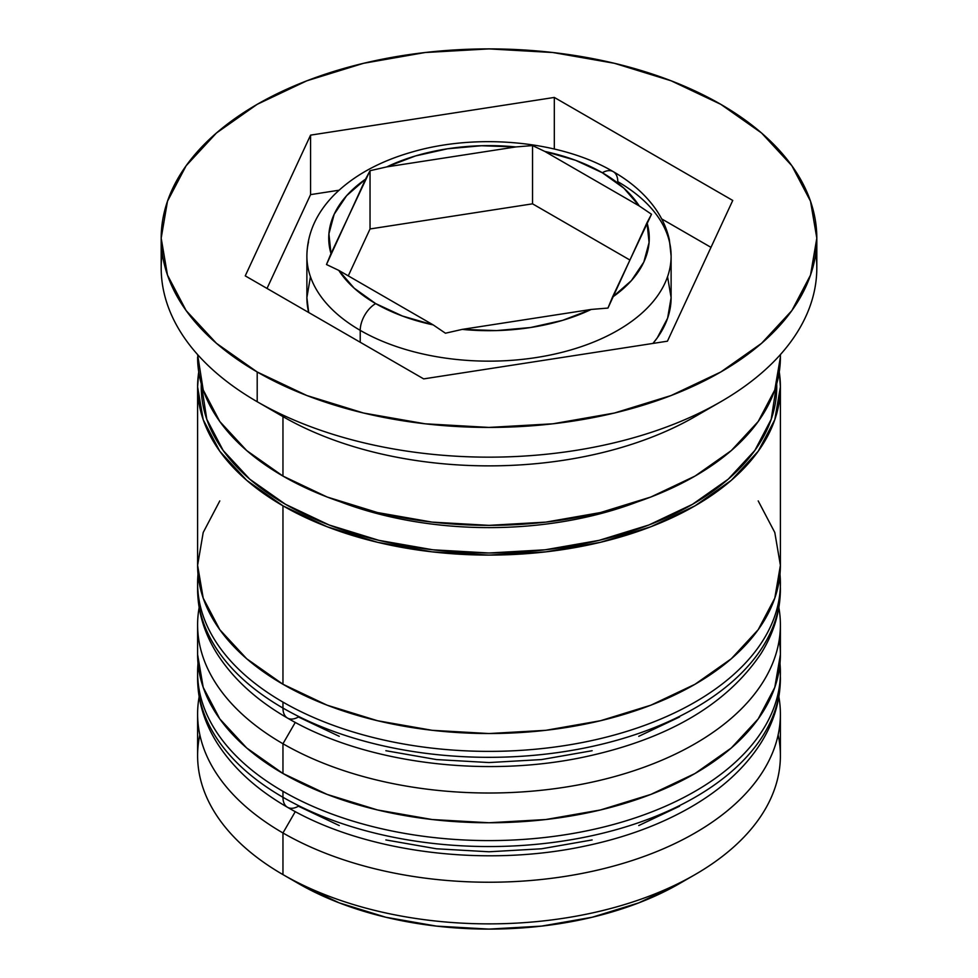 <?xml version="1.0" encoding="UTF-8"?>
<svg xmlns="http://www.w3.org/2000/svg" width="978" height="978" viewBox="0 0 978 978"><rect width="100%" height="100%" fill="white"/><g stroke="black" fill="none" stroke-linecap="round" stroke-linejoin="round"><path stroke-width="1.47" d="M777.755 700.92A291.395 168.228 180 0 1 582.13 837.73A291.395 168.228 180 0 1 282.96 797.278A21.858 12.616 120 0 0 287.483 807.278A21.858 12.616 -60 0 1 282.96 797.278A291.395 168.228 0 0 0 600.516 833.745A291.395 168.228 0 0 0 780.395 678.316C780.273 700.859 773.794 722.4 760.945 742.925C745.053 767.84 721.74 789.197 690.969 807.021C660.064 824.809 624.465 837.889 584.184 846.251C483.181 867.718 363.804 852.217 287.483 807.278C256.835 789.625 233.497 768.39 217.471 743.573C204.353 722.889 197.739 701.128 197.605 678.316A291.395 168.228 0 0 0 282.96 797.278L282.96 791.324A291.395 168.228 0 0 0 582.13 831.777A291.395 168.228 0 0 0 777.755 694.967M779.979 663.463A291.395 168.228 180 0 1 780.395 672.363A291.395 168.228 180 0 1 600.516 827.791A291.395 168.228 180 0 1 282.96 791.324L282.96 797.278A291.395 168.228 180 0 1 203.852 712.95M198.021 663.451A291.395 168.228 0 0 0 282.96 791.324A291.395 168.228 180 0 1 197.605 672.363L197.605 678.316M287.483 807.278A21.858 12.616 -60 0 0 298.412 806.202L339.256 825.554M385.858 839.931L436.42 848.782L489 851.777L541.58 848.782L592.142 839.931M638.744 825.554L679.588 806.202M777.755 611.702A291.395 168.228 180 0 1 582.13 748.5A291.395 168.228 180 0 1 282.96 708.06A21.858 12.616 120 0 0 287.483 718.06A21.858 12.616 -60 0 1 282.96 708.06A291.395 168.228 0 0 0 600.516 744.527A291.395 168.228 0 0 0 780.395 589.098C780.273 611.641 773.794 633.182 760.945 653.695C726.507 704.71 667.595 739.16 584.184 757.021C483.181 778.5 363.804 762.987 287.483 718.06C256.835 700.407 233.497 679.172 217.471 654.355C204.353 633.671 197.739 611.91 197.605 589.098A291.395 168.228 0 0 0 282.96 708.06L282.96 702.106A291.395 168.228 0 0 0 582.13 742.559A291.395 168.228 0 0 0 777.755 605.749M779.979 574.233A291.395 168.228 180 0 1 780.395 583.145A291.395 168.228 180 0 1 600.516 738.573A291.395 168.228 180 0 1 282.96 702.106L282.96 708.06A291.395 168.228 180 0 1 203.852 623.732M198.021 574.22A291.395 168.228 0 0 0 282.96 702.106A291.395 168.228 180 0 1 197.605 583.145L197.605 589.098M287.483 718.06A21.858 12.616 -60 0 0 298.412 716.972L339.256 736.324M385.858 750.713L436.42 759.564L489 762.559L541.58 759.564L592.142 750.713M638.744 736.324L679.588 716.972M340.747 501.959A269.537 155.612 0 0 0 637.216 501.971A269.537 155.612 180 0 1 361.554 509.11M667.619 277.129L671.116 297.642L667.619 318.156L657.253 337.875L652.949 343.425A182.116 105.147 0 0 0 671.116 297.642L671.116 256.004L669.355 239.744C666.764 228.118 661.69 217.165 654.111 206.884C643.891 193.179 630.272 181.431 613.255 171.651A21.858 12.616 -60 0 1 617.778 181.651A182.116 105.147 180 0 1 671.116 256.004A182.116 105.147 180 0 1 558.695 353.144A182.116 105.147 180 0 1 360.222 330.356A21.858 12.616 -60 0 1 375.674 303.596A160.27 92.531 180 0 1 338.767 270.38L326.493 264.525L330.992 253.62A160.27 92.531 180 0 1 365.552 179.157L370.039 170.71L370.039 228.962L370.039 170.71L386.799 166.883A160.27 92.531 180 0 1 515.785 146.932L532.545 145.575L532.545 203.827L532.545 145.575L544.807 151.431L639.233 205.942L651.507 214.255L612.448 297.165L631.397 280.613L643.805 262.116L649.086 242.507L647.008 222.703L607.961 308.07L591.201 309.439L462.215 329.39L496.518 330.588L530.479 327.532L562.533 320.381L591.201 309.439L462.215 329.39L445.455 333.217L433.193 324.904L338.767 270.38L354.122 288.131L375.674 303.596L402.447 316.028L433.193 324.904L338.767 270.38L326.493 264.525L365.552 179.157L346.603 195.71L334.195 214.219L328.914 233.815L330.992 253.62L370.039 170.71L386.799 166.883L515.785 146.932L481.482 145.734L447.521 148.79L415.467 155.942L386.799 166.883L515.785 146.932L532.545 145.575L544.807 151.431A160.27 92.531 180 0 1 602.326 172.739L575.553 160.294L544.807 151.431L639.233 205.942L623.878 188.192L602.326 172.739A21.858 12.616 -60 0 1 613.255 171.651A21.858 12.616 120 0 0 602.326 172.739A160.27 92.531 180 0 1 639.233 205.942L651.507 214.255L647.008 222.703A160.27 92.531 180 0 1 612.448 297.165L607.961 308.07L591.201 309.439A160.27 92.531 180 0 1 462.215 329.39L445.455 333.217L433.193 324.904A160.27 92.531 180 0 1 375.674 303.596A21.858 12.616 120 0 0 360.222 330.356A182.116 105.147 0 0 0 547.203 355.637A182.116 105.147 0 0 0 669.465 270.136M308.535 241.884A182.116 105.147 0 0 0 360.222 330.356L360.222 342.251L360.222 330.356A182.116 105.147 180 0 1 306.884 256.004L306.884 297.642L310.381 277.129M778.146 734.82A291.395 168.228 180 0 1 695.052 874.601A291.395 168.228 180 0 1 282.96 874.601L298.412 883.525A269.537 155.612 0 0 0 679.6 883.525L638.744 902.877L592.142 917.254L541.58 926.105L489 929.1L436.42 926.105L385.858 917.254L339.256 902.877L298.412 883.525L282.96 874.601A291.395 168.228 0 0 0 600.516 911.068A291.395 168.228 0 0 0 780.395 755.639L780.395 714.001A291.395 168.228 180 0 1 600.516 869.43A291.395 168.228 180 0 1 282.96 832.963A291.395 168.228 0 0 0 614.16 865.921A291.395 168.228 0 0 0 778.855 696.776M295.283 811.618L282.96 832.963L282.96 874.601L282.96 832.963A291.395 168.228 180 0 1 197.605 714.001A291.395 168.228 180 0 1 199.145 696.776A291.395 168.228 0 0 0 282.96 832.963L295.283 811.618M197.605 624.783A291.395 168.228 180 0 1 199.145 607.558A291.395 168.228 0 0 0 282.96 743.745A291.395 168.228 180 0 1 197.605 624.783L197.605 654.526A291.395 168.228 0 0 0 282.96 773.488L282.96 743.745L282.96 773.488A291.395 168.228 0 0 0 600.516 809.955A291.395 168.228 0 0 0 780.395 654.526L780.395 624.783A291.395 168.228 180 0 1 600.516 780.212A291.395 168.228 180 0 1 282.96 743.745L295.283 722.4L282.96 743.745A291.395 168.228 0 0 0 614.16 776.703A291.395 168.228 0 0 0 778.855 607.558M161.187 238.167L161.187 267.899A327.813 189.267 0 0 0 257.202 401.726L257.202 371.995A327.813 189.267 180 0 1 161.187 238.167A327.813 189.267 180 0 1 363.547 63.301A327.813 189.267 180 0 1 720.798 104.328L671.128 80.795L614.453 63.301L552.949 52.531L489 48.9L425.051 52.531L363.547 63.301L306.872 80.795L257.202 104.328L216.431 133.008L186.138 165.734L167.482 201.236L161.187 238.167L167.482 275.087L186.138 310.588L216.431 343.315L257.202 371.995L306.872 395.528L363.547 413.022L425.051 423.792L489 427.423L552.949 423.792L614.453 413.022L671.128 395.528L720.798 371.995L761.569 343.315L791.862 310.588L810.517 275.087L816.813 238.167L810.517 201.236L791.862 165.734L761.569 133.008L720.798 104.328A327.813 189.267 180 0 1 816.813 238.167A327.813 189.267 180 0 1 614.453 413.022A327.813 189.267 180 0 1 257.202 371.995L257.202 401.726L282.96 416.604A291.395 168.228 0 0 0 695.052 416.604L720.798 401.726A327.813 189.267 180 0 1 257.202 401.726A327.813 189.267 0 0 0 614.453 442.753A327.813 189.267 0 0 0 816.813 267.899A327.813 189.267 0 0 0 815.799 253.045A327.813 189.267 180 0 1 720.798 401.726M197.605 654.526L203.204 687.351L219.793 718.903L246.713 747.987L282.96 773.488L327.117 794.405L377.484 809.955L432.154 819.527L489 822.755L545.846 819.527L600.516 809.955L650.883 794.405L695.04 773.488L731.287 747.987L758.207 718.903L774.796 687.351L780.395 654.526A291.395 168.228 0 0 0 779.246 639.649M219.793 500.919L203.204 532.484L197.605 565.308A291.395 168.228 0 0 0 282.96 684.258L282.96 505.822L327.117 526.739L377.484 542.289L432.154 551.861L489 555.101L545.846 551.861L600.516 542.289L650.883 526.739L695.04 505.822L731.287 480.332L758.207 451.237L774.796 419.684L780.395 386.86L779.258 371.995A291.395 168.228 180 0 1 780.395 386.86A291.395 168.228 180 0 1 600.516 542.289A291.395 168.228 180 0 1 282.96 505.822L282.96 684.258A291.395 168.228 0 0 0 600.516 720.725A291.395 168.228 0 0 0 780.395 565.308L774.796 532.484L758.207 500.919M707.167 409.159A291.395 168.228 180 0 1 282.96 416.604L282.96 476.078A291.395 168.228 0 0 0 600.516 512.545A291.395 168.228 0 0 0 780.395 357.117L774.796 389.941L758.207 421.506L731.287 450.589L695.04 476.078L650.883 497.007L600.516 512.545L545.846 522.118L489 525.357L432.154 522.118L377.484 512.545L327.117 497.007L282.96 476.078L282.96 416.604A291.395 168.228 180 0 1 282.948 416.604L257.202 401.726A327.813 189.267 180 0 1 162.201 253.045M285.527 504.33A287.752 166.126 180 0 1 201.297 383.816L206.786 419.269L223.155 450.442L249.745 479.159L285.527 504.33L329.134 524.99L378.889 540.345L432.863 549.795L489 552.998L545.137 549.795L599.111 540.345L648.866 524.99L692.473 504.33L728.255 479.159L754.845 450.442L771.214 419.269L776.703 383.816A287.752 166.126 180 0 1 601.556 539.758A287.752 166.126 180 0 1 285.527 504.33M667.436 341.188L423.682 378.889L245.246 275.869L310.564 135.135L554.318 97.433L732.754 200.453L667.436 341.188L423.682 378.889L245.246 275.869L310.564 135.135L310.564 194.622L267.018 288.437L310.564 194.622L310.564 135.135L554.318 97.433L554.318 149.011L554.318 97.433L732.754 200.453L667.436 341.188M197.605 357.117A291.395 168.228 0 0 0 282.96 476.078L246.713 450.589L219.793 421.506L203.204 389.941L197.605 354.611M197.605 386.86A291.395 168.228 180 0 0 282.96 505.822L246.713 480.332L219.793 451.237L203.204 419.684L197.605 386.86L198.742 371.995A291.395 168.228 180 0 0 197.605 386.86L197.605 565.308L203.204 598.12L219.793 629.685L246.713 658.769L282.96 684.258L327.117 705.187L377.484 720.725L432.154 730.309L489 733.537L545.846 730.309L600.516 720.725L650.883 705.187L695.04 684.258L731.287 658.769L758.207 629.685L774.796 598.12L780.395 565.308L780.395 386.86M197.605 714.001L197.605 755.639A291.395 168.228 0 0 0 282.96 874.601A291.395 168.228 180 0 1 282.948 874.601A291.395 168.228 180 0 1 199.854 734.82M339.024 190.221L310.564 194.622L339.024 190.221M710.982 247.361L661.666 218.889L710.982 247.361M308.706 312.508L306.884 297.642A182.116 105.147 0 0 0 308.706 312.508M370.039 228.962L348.266 275.869L370.039 228.962L532.545 203.827L370.039 228.962M629.734 259.928L532.545 203.827L629.734 259.928M780.395 678.316L780.016 663.145M197.984 663.133L197.605 672.363M780.395 589.098L780.016 573.927M197.984 573.915L197.605 583.145M695.052 874.601L679.6 883.525M780.395 354.611L780.395 357.117M816.813 238.167L816.813 267.899M613.255 171.651C561.568 141.052 478.205 132.788 412.606 151.871C380.002 161.113 353.926 175.38 334.403 194.646C316.383 212.923 307.202 233.387 306.884 256.004"/></g></svg>
